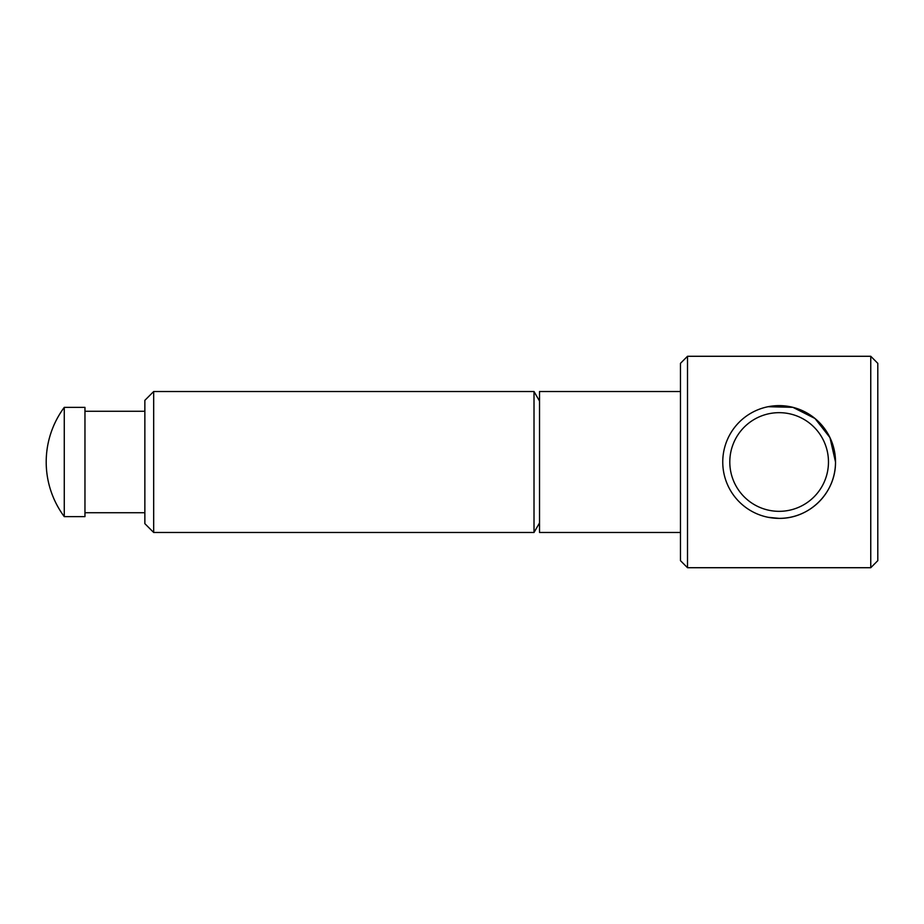 <?xml version="1.0" encoding="UTF-8"?>
<svg xmlns="http://www.w3.org/2000/svg" width="924" height="924" viewBox="0 0 924 924"><rect width="100%" height="100%" fill="white"/><g stroke="black" fill="none" stroke-linecap="round" stroke-linejoin="round"><path stroke-width="1.39" d="M687.514 462L687.514 567.717L870.755 567.717L870.755 356.283L687.514 356.283L687.514 462M768.11 517.29L779.14 518.376C809.701 518.757 835.85 492.746 835.515 462C835.85 492.746 809.701 518.757 779.14 518.376M687.514 356.283L680.468 363.34L680.468 560.66L687.514 567.717M153.673 462L153.673 532.478L534.014 532.478L534.014 391.522L153.673 391.522L153.673 462M153.673 391.522L144.86 400.335L144.86 523.665L153.673 532.478M64.264 462L64.264 516.62L84.962 516.62L84.962 407.38L64.264 407.38L64.264 462M870.755 356.283L877.8 363.34L877.8 560.66L870.755 567.717M680.468 391.522L539.524 391.522L539.524 532.478L680.468 532.478M534.014 532.478L539.524 522.938M539.524 401.062L534.014 391.522M835.515 462A56.376 56.376 0 0 0 779.14 405.624A56.376 56.376 0 0 0 722.753 462A56.376 56.376 0 0 0 779.14 518.376A56.376 56.376 0 0 0 835.515 462L829.96 437.606L815.014 418.503L792.861 407.322L768.11 406.71M828.47 462A49.33 49.33 0 0 0 779.14 412.67A49.33 49.33 0 0 0 729.798 462A49.33 49.33 0 0 0 779.14 511.33A49.33 49.33 0 0 0 828.47 462M144.86 512.739L84.962 512.739M64.264 407.38A91.615 91.615 0 0 0 64.264 516.62M144.86 411.261L84.962 411.261"/></g></svg>
